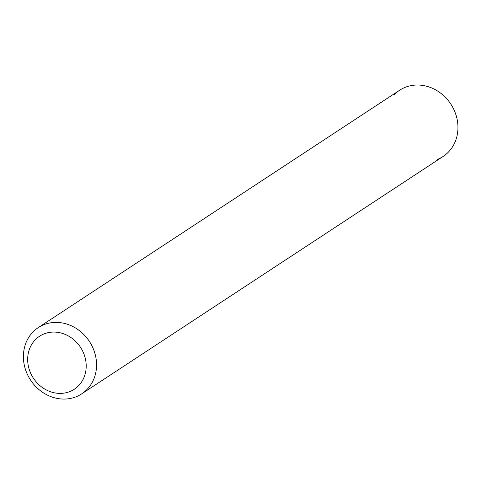 <?xml version="1.0" encoding="UTF-8"?>
<svg xmlns="http://www.w3.org/2000/svg" width="482" height="482" viewBox="0 0 482 482"><rect width="100%" height="100%" fill="white"/><g stroke="black" fill="none" stroke-linecap="round" stroke-linejoin="round"><path stroke-width="0.72" d="M44.356 333.785A31.685 28.161 56.7 0 1 83.362 352.607A31.685 28.161 56.7 0 1 69.529 391.679A31.685 28.161 56.7 0 1 30.517 372.851A31.685 28.161 56.7 0 1 44.356 333.785M44.242 324.549A39.608 35.198 56.7 0 1 91.345 344.672A39.608 35.198 56.7 0 1 81.723 393.842A39.608 35.198 56.7 0 1 75.71 396.921A39.608 35.198 56.7 0 1 28.613 376.797A39.608 35.198 56.7 0 1 38.229 327.633A39.608 35.198 56.7 0 1 44.242 324.549M38.229 327.633L399.62 90.242A39.608 35.198 56.7 0 1 405.633 87.164A39.608 35.198 56.7 0 1 452.731 107.287A39.608 35.198 56.7 0 1 443.115 156.457L81.723 393.842M394.403 94.538A39.608 35.198 56.7 0 1 405.633 87.164A39.608 35.198 56.7 0 1 454.393 110.697A39.608 35.198 56.7 0 1 437.102 159.536"/></g></svg>
